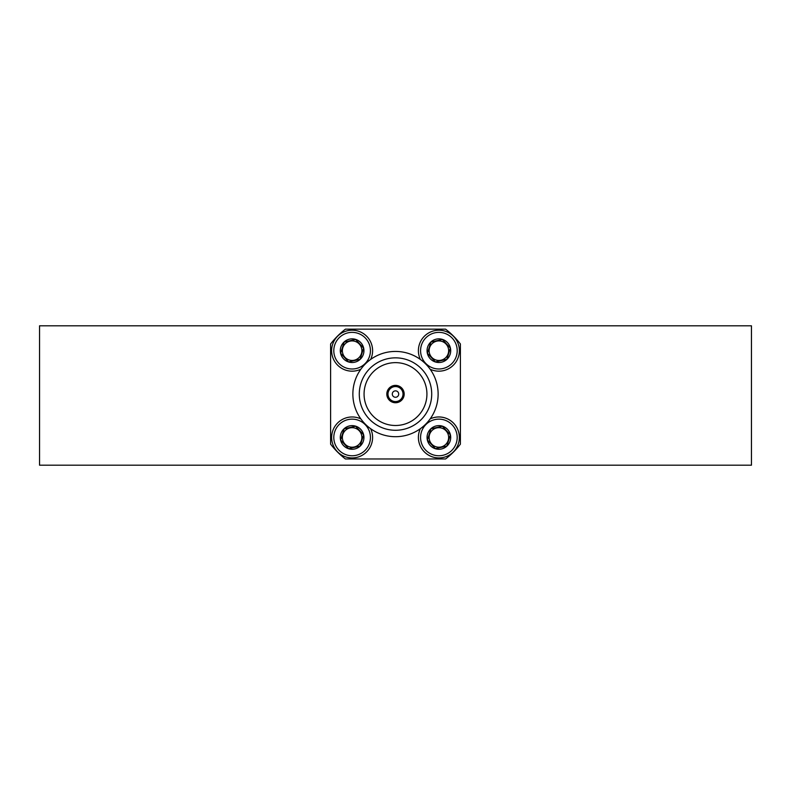 <?xml version="1.0" encoding="UTF-8"?>
<svg xmlns="http://www.w3.org/2000/svg" width="791" height="791" viewBox="0 0 791 791"><rect width="100%" height="100%" fill="white"/><g stroke="black" fill="none" stroke-linecap="round" stroke-linejoin="round"><path stroke-width="1.19" d="M751.45 465.187L39.55 465.187L39.55 325.813L751.45 325.813L751.45 465.187M418.39 437.453A20.497 20.497 0 0 0 452.798 452.492A20.497 20.497 0 0 0 430.146 418.914A20.497 20.497 0 0 1 455.27 449.763A20.497 20.497 0 0 1 420.347 428.712A20.497 20.497 0 0 0 452.798 452.492M446.905 446.124A11.816 11.816 0 0 0 442.387 426.161A11.816 11.816 0 0 0 427.358 440.063A11.816 11.816 0 0 0 446.905 446.124M450.346 434.852L446.866 446.075L435.406 448.675L427.417 440.043L430.897 428.821L442.367 426.22L450.346 434.852M445.511 444.611A9.759 9.759 0 0 0 441.774 428.129A9.759 9.759 0 0 0 429.365 439.608A9.759 9.759 0 0 0 445.511 444.611M360.854 418.914A20.497 20.497 0 0 0 338.973 453.174A20.497 20.497 0 0 0 370.653 428.712M360.142 446.124A11.816 11.816 0 0 0 355.614 426.161A11.816 11.816 0 0 0 340.585 440.063A11.816 11.816 0 0 0 360.142 446.124M363.583 434.852L360.103 446.075L348.633 448.675L340.654 440.043L344.134 428.821L355.594 426.22L363.583 434.852M358.748 444.611A9.759 9.759 0 0 0 355.011 428.129A9.759 9.759 0 0 0 342.602 439.608A9.759 9.759 0 0 0 358.748 444.611M445.511 357.848A9.759 9.759 0 0 0 441.774 341.356A9.759 9.759 0 0 0 429.365 352.835A9.759 9.759 0 0 0 445.511 357.848M446.905 359.361A11.816 11.816 0 0 0 442.387 339.388A11.816 11.816 0 0 0 427.358 353.29A11.816 11.816 0 0 0 446.905 359.361M450.346 348.08L446.866 359.312L435.406 361.912L427.417 353.28L430.897 342.048L442.367 339.458L450.346 348.08M430.146 369.219A20.497 20.497 0 0 0 455.27 338.37A20.497 20.497 0 0 0 420.347 359.421M358.748 357.848A9.759 9.759 0 0 0 355.011 341.356A9.759 9.759 0 0 0 342.602 352.835A9.759 9.759 0 0 0 358.748 357.848M360.142 359.361A11.816 11.816 0 0 0 355.614 339.388A11.816 11.816 0 0 0 340.585 353.29A11.816 11.816 0 0 0 360.142 359.361M363.583 348.08L360.103 359.312L348.633 361.912L340.654 353.28L344.134 342.048L355.594 339.458L363.583 348.08M370.653 359.421A20.497 20.497 0 0 0 355.119 330.411A20.497 20.497 0 0 0 331.844 353.676A20.497 20.497 0 0 0 360.854 369.219M395.5 397.28A3.213 3.213 0 0 1 392.722 392.465A3.213 3.213 0 0 1 398.278 392.465A3.213 3.213 0 0 1 395.5 397.28M364.068 394.066A31.432 31.432 0 0 1 411.211 366.846A31.432 31.432 0 0 1 411.211 421.287A31.432 31.432 0 0 1 364.068 394.066M395.5 430.274A36.208 36.208 0 0 1 364.137 375.962A36.208 36.208 0 0 1 426.863 375.962A36.208 36.208 0 0 1 395.5 430.274M445.59 458.968A81.987 81.987 0 0 0 460.402 444.156L460.402 343.976A81.987 81.987 0 0 0 445.59 329.165L345.41 329.165A81.987 81.987 0 0 0 330.598 343.976L330.598 444.156A81.987 81.987 0 0 0 345.41 458.968L445.59 458.968M395.5 436.701A42.635 42.635 0 0 1 358.58 372.749A42.635 42.635 0 0 1 432.42 372.749A42.635 42.635 0 0 1 395.5 436.701M386.819 394.066A8.681 8.681 0 0 1 399.841 386.552A8.681 8.681 0 0 1 399.841 401.581A8.681 8.681 0 0 1 386.819 394.066M387.986 394.066A7.514 7.514 0 0 1 399.257 387.56A7.514 7.514 0 0 1 399.257 400.572A7.514 7.514 0 0 1 387.986 394.066M451.315 450.89A18.312 18.312 0 0 0 444.305 419.962A18.312 18.312 0 0 0 421.03 441.497A18.312 18.312 0 0 0 451.315 450.89M364.552 450.89A18.312 18.312 0 0 0 357.542 419.962A18.312 18.312 0 0 0 334.257 441.497A18.312 18.312 0 0 0 364.552 450.89M451.315 364.127A18.312 18.312 0 0 0 444.305 333.189A18.312 18.312 0 0 0 421.03 354.724A18.312 18.312 0 0 0 451.315 364.127M364.552 364.127A18.312 18.312 0 0 0 357.542 333.189A18.312 18.312 0 0 0 334.257 354.724A18.312 18.312 0 0 0 364.552 364.127"/></g></svg>
